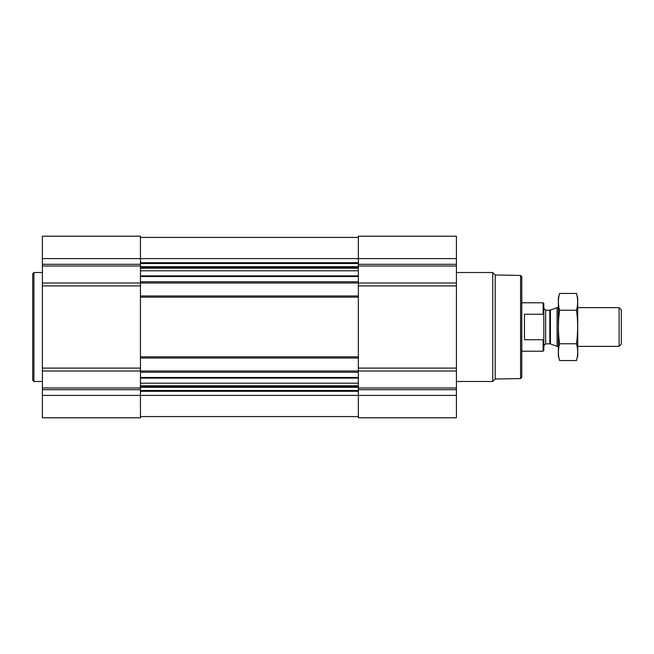 <?xml version="1.0" encoding="UTF-8"?>
<svg xmlns="http://www.w3.org/2000/svg" width="654" height="654" viewBox="0 0 654 654"><rect width="100%" height="100%" fill="white"/><g stroke="black" fill="none" stroke-linecap="round" stroke-linejoin="round"><path stroke-width="0.98" d="M42.387 395.4L42.387 417.8L140.447 417.8L140.447 395.4L358.351 395.4L358.351 417.8L456.418 417.8L456.418 395.4L358.351 395.4L358.351 236.2L456.418 236.2L456.418 282.994L140.447 282.994L140.447 395.4L42.387 395.4L42.387 236.2L140.447 236.2L140.447 282.994L42.387 282.994M456.418 395.4L456.418 282.994M140.447 416.582L358.351 416.582M140.447 237.418L358.351 237.418M140.447 295.951L358.351 295.951M140.447 358.049L358.351 358.049M42.387 371.006L456.418 371.006M520.576 275.432L520.576 378.568L521.786 377.358L521.786 276.642L520.576 275.432L495.201 274.991L492.732 272.522L456.418 272.522M520.576 378.568L495.201 379.009L495.201 274.991M495.201 379.009L492.732 381.478L492.732 272.522M42.387 381.478L33.91 381.478L33.91 272.522L42.387 272.522M33.91 381.478L32.7 380.268L32.7 273.732L33.91 272.522M543.817 315.596L543.139 314.247L524.451 314.247L524.451 339.753L543.139 339.753L543.817 338.404L543.139 339.753L543.139 351.214L543.817 350.528L543.817 303.472L543.139 302.786L521.786 302.786M543.139 314.247L543.139 302.786M619.076 307.633L619.076 346.367L621.3 344.143L621.3 309.857L619.076 307.633L577.719 307.633M558.344 346.367L557.102 346.367L557.102 307.633L558.344 307.633M576.485 360.55L577.719 355.931L577.719 298.069L576.485 293.45C578.071 299.041 578.071 304.633 576.485 310.225C578.062 321.269 578.062 332.445 576.485 343.775C578.071 349.367 578.071 354.959 576.485 360.55L559.587 360.55C558.001 354.959 558.001 349.367 559.587 343.775C558.001 332.731 558.001 321.555 559.587 310.225C558.001 304.633 558.001 299.041 559.587 293.45L576.485 293.45M576.485 343.775L559.587 343.775M576.485 310.225L559.587 310.225M559.587 360.55L558.344 355.931L558.344 298.069L559.587 293.45M140.447 377.448L358.351 377.448M140.447 372.216L358.351 372.216M140.447 356.839L358.351 356.839M140.447 297.161L358.351 297.161M140.447 281.784L358.351 281.784M140.447 276.552L358.351 276.552M140.447 262.695L358.351 262.695M42.387 258.6L456.418 258.6M456.418 264.306L358.351 264.306M456.418 266.014L358.351 266.014M456.418 285.896L358.351 285.896M456.418 368.104L358.351 368.104M456.418 387.986L358.351 387.986M456.418 389.694L358.351 389.694M140.447 391.305L358.351 391.305M140.447 263.537L358.351 263.537M140.447 266.677L358.351 266.677M140.447 267.519L358.351 267.519M140.447 268.23L358.351 268.23M140.447 270.805L358.351 270.805M140.447 275.874L358.351 275.874M140.447 378.126L358.351 378.126M140.447 383.195L358.351 383.195M140.447 385.77L358.351 385.77M140.447 386.481L358.351 386.481M140.447 387.323L358.351 387.323M140.447 390.463L358.351 390.463M140.447 264.306L42.387 264.306M140.447 266.014L42.387 266.014M140.447 285.896L42.387 285.896M140.447 368.104L42.387 368.104M140.447 387.986L42.387 387.986M140.447 389.694L42.387 389.694M550.415 310.061L549.793 310.176L549.793 343.824L550.415 343.939L550.415 310.061L557.102 307.633M549.793 343.824L545.64 343.824L545.64 310.176L543.817 308.353M492.732 381.478L456.418 381.478M543.139 351.214L521.786 351.214M619.076 346.367L577.719 346.367M550.415 343.939L557.102 346.367M549.793 310.176L545.64 310.176M545.64 343.824L543.817 345.647"/></g></svg>

